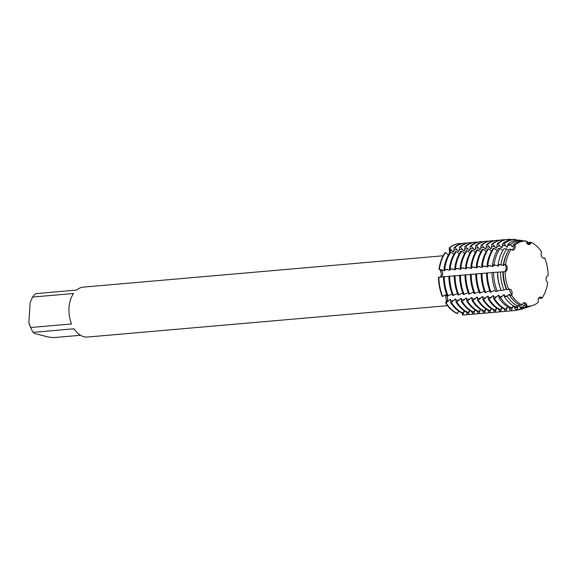 <?xml version="1.0" encoding="UTF-8"?>
<svg xmlns="http://www.w3.org/2000/svg" width="577" height="577" viewBox="0 0 577 577"><rect width="100%" height="100%" fill="white"/><g stroke="black" fill="none" stroke-linecap="round" stroke-linejoin="round"><path stroke-width="0.87" d="M509.895 295.64A33.004 21.652 85 0 0 520.533 305.392L522.199 304.901A32.629 21.407 85 0 1 511.648 295.236L509.116 289.106L511.648 295.236A32.629 21.407 85 0 0 522.199 304.908A3.729 2.445 -95 0 1 524.197 302.673A3.729 2.445 -95 0 1 526.952 306.142A32.629 21.407 85 0 0 538.384 302.175A3.729 2.445 -95 0 1 540.274 297.09A3.729 2.445 -95 0 1 542.07 298.006A32.629 21.407 85 0 0 547.688 282.723A3.729 2.445 -95 0 1 546.051 278.677A3.729 2.445 -95 0 1 548.15 275.597A32.629 21.407 85 0 0 544.666 257.955L543.758 258.215L544.666 257.955A3.729 2.445 -95 0 1 543.916 258.207A3.729 2.445 -95 0 1 541.471 256.123A3.729 2.445 -95 0 1 541.623 252.041A32.629 21.407 85 0 0 531.078 242.369L528.619 244.583L531.078 242.369A3.729 2.445 -95 0 1 529.08 244.605A3.729 2.445 -95 0 1 526.318 241.136A32.629 21.407 85 0 0 514.893 245.102L512.535 250.158L514.893 245.102A3.729 2.445 -95 0 1 513.003 250.187A3.729 2.445 -95 0 1 511.2 249.271A32.629 21.407 85 0 0 505.589 264.554L506.202 268.687L505.127 271.68L506.202 268.687L505.589 264.554A3.729 2.445 -95 0 1 507.226 268.601A3.729 2.445 -95 0 1 505.127 271.68A32.629 21.407 85 0 0 508.611 289.322A3.729 2.445 -95 0 1 509.361 289.07A3.729 2.445 -95 0 1 511.806 291.147A3.729 2.445 -95 0 1 511.648 295.236L509.895 295.64L509.743 294.32L508.957 294.393L507.197 296.232L504.486 296.823L504.363 294.789L503.577 294.861L500.569 297.682L499.076 298.006L498.982 295.258L498.196 295.33L494.475 298.713L493.688 298.785L493.602 295.727L492.816 295.799L489.094 299.182L488.308 299.254L488.221 296.196L487.435 296.268L483.714 299.651L482.927 299.723L482.841 296.665L482.055 296.737L478.333 300.119L477.547 300.191L477.46 297.133L476.674 297.205L472.952 300.588L472.166 300.66L472.08 297.602L471.294 297.674L467.572 301.057L466.786 301.129L466.699 298.071L465.913 298.143L462.191 301.526L461.405 301.598L461.319 298.54L460.533 298.612L456.811 301.995L456.025 302.067L455.938 299.009L455.152 299.081L451.43 302.463L450.644 302.536L450.558 299.477L449.772 299.55L446.05 302.932L446.886 301.194A3.729 2.445 85 0 0 447.478 297.624A3.729 2.445 85 0 0 445.668 294.854A3.729 2.445 -95 0 1 447.024 296.268A3.729 2.445 -95 0 1 446.886 301.194L445.653 302.968L446.382 301.244L445.833 296.398L444.968 295.208M442.667 274.226A3.729 2.445 -95 0 1 441.095 277.155A3.729 2.445 85 0 0 442.667 273.577A3.729 2.445 85 0 0 440.727 270.022A3.729 2.445 -95 0 1 442.667 274.226M440.446 277.14L441.47 274.32L440.215 270.058L438.996 269.271L444.074 270.692L444.853 270.627L443.987 268.832L449.454 270.224L450.233 270.159L449.368 268.363L454.835 269.755L455.614 269.69L454.748 267.894L460.215 269.286L460.994 269.221L460.129 267.425L465.596 268.817L466.375 268.752L465.509 266.956L470.969 268.348L471.755 268.283L470.89 266.487L476.35 267.879L477.136 267.815L476.263 266.019L481.73 267.411L482.516 267.346L481.644 265.55L487.111 266.942L487.897 266.877L487.024 265.081L492.491 266.473L493.277 266.408L492.513 264.771L496.083 265.196L497.872 266.004L498.658 265.939L498.131 264.663L500.951 264.612L503.252 265.535L504.038 265.47L503.75 264.562L505.589 264.554A32.629 21.407 85 0 1 511.2 249.271L509.419 249.149A33.004 21.652 85 0 0 503.75 264.562M443.201 255.77L83.283 287.13A25.049 16.43 85 0 0 76.539 290.094L35.651 293.657A25.049 16.43 85 0 0 32.637 297.061L73.531 293.498A25.049 16.43 85 0 0 69.024 307.815A25.049 16.43 85 0 0 71.555 323.964L30.668 327.527A25.049 16.43 85 0 0 31.41 329.222A25.049 16.43 85 0 0 33.149 332.359L74.036 328.796A25.049 16.43 85 0 0 87.632 337.033L447.55 305.673M445.134 252.567A35.781 23.477 85 0 0 438.996 269.271A35.781 23.477 85 0 1 445.134 252.567L448.48 254.796M449.577 252.95L449.216 247.959L450.175 250.31A3.729 2.445 -95 0 1 450.565 252.091A3.729 2.445 85 0 0 450.175 250.31L449.216 247.959L449.606 247.93L452.858 251.803L453.645 251.738L454.2 247.526L454.986 247.461L458.239 251.334L459.025 251.269L459.58 247.057L460.367 246.992L463.619 250.865L464.406 250.8L464.961 246.588L465.747 246.523L469 250.396L469.786 250.331L470.342 246.119L471.128 246.054L474.381 249.928L475.167 249.863L475.722 245.651L476.508 245.586L479.761 249.459L480.547 249.394L481.103 245.182L481.889 245.117L485.142 248.99L485.928 248.925L486.483 244.713L487.269 244.648L490.522 248.521L491.308 248.456L491.864 244.244L492.65 244.179L495.903 248.052L496.689 247.987L497.244 243.775L498.03 243.71L501.283 247.583L502.069 247.519L502.589 243.754L504.046 243.912L506.664 247.115L507.45 247.05L507.883 244.323L510.537 244.612L512.044 246.646L512.83 246.581L513.177 244.9L514.893 245.102A32.629 21.407 85 0 1 526.318 241.136L524.702 240.905A33.004 21.652 85 0 0 513.177 244.9M459.162 243.602A35.781 23.477 85 0 0 449.216 247.959A35.781 23.477 85 0 1 458.967 243.617A35.781 23.477 85 0 1 459.162 243.602M464.341 310.88L462.833 314.869L462.444 314.905L462.069 313.059M523.159 306.942L520.512 308.219L520.043 307.209L523.159 306.942L523.606 305.146L524.392 305.082L525.38 306.654L526.952 306.142L523.692 302.795L526.952 306.142A32.629 21.407 85 0 0 532.701 305.478A32.629 21.407 85 0 0 538.384 302.175L538.384 302.175M539.012 297.537L540.663 298.403L542.07 298.006L539.928 297.155L542.07 298.006A32.629 21.407 85 0 0 547.688 282.723L547.688 282.723M462.444 314.905A35.781 23.477 85 0 0 465.379 314.891A35.781 23.477 85 0 1 465.185 314.912A35.781 23.477 85 0 1 462.444 314.905M457.186 313.542A35.781 23.477 85 0 1 445.653 302.968A35.781 23.477 85 0 0 457.186 313.542L458.852 311.277M443.475 276.881L438.484 277.148A35.781 23.477 85 0 0 442.299 296.434L446.713 294.537M80.477 335.28L53.481 337.632L47.884 336.925L34.447 333.441L33.149 332.359M30.668 327.527L28.85 322.55A22.186 14.555 85 0 0 30.761 327.859L31.41 329.222M28.85 322.55L30.155 302.413L32.637 297.061M503.281 271.825A33.004 21.652 85 0 0 506.801 289.618L508.611 289.322A32.629 21.407 85 0 1 505.127 271.68L497.648 272.185A34.151 22.402 85 0 0 501.283 290.592L506.671 289.301M522.416 240.876L519.805 240.191A34.151 22.402 85 0 0 507.883 244.323M516.53 240.256L516.256 239.671L514.908 239.477A35.291 23.152 85 0 0 502.589 243.754M510.667 239.686L510.522 239.368A35.781 23.477 -95 0 0 507.782 239.368L506.995 239.433A35.781 23.477 85 0 0 497.244 243.775M526.404 241.713L527.198 241.828L527.58 243.725L528.359 243.653L529.549 242.16L531.078 242.369A32.629 21.407 85 0 1 541.623 252.041L541.623 252.041M548.1 275.604L548.15 275.597A32.629 21.407 85 0 0 544.666 257.955L543.044 258.049M518.204 305.832L516.978 309.351L515.636 309.784L513.631 306.019L512.953 306.077M512.823 306.3L511.258 310.65L510.472 310.722L509.102 307.786M507.435 306.805L505.878 311.118L505.091 311.191L503.966 308.76M502.004 307.599L500.497 311.587L499.711 311.659L498.586 309.229M496.624 308.068L495.116 312.056L494.33 312.128L493.205 309.698M491.243 308.536L489.736 312.525L488.95 312.597L487.825 310.166M485.863 309.005L484.355 312.994L483.569 313.066L482.444 310.635M480.482 309.474L478.975 313.462L478.189 313.535L477.064 311.104M475.102 309.943L473.594 313.931L472.808 314.003L471.683 311.573M469.721 310.412L468.214 314.4L467.428 314.472L466.303 312.042M450.644 302.536A35.781 23.477 85 0 0 462.17 313.102L462.956 313.037L464.233 310.808M456.025 302.067A35.781 23.477 85 0 0 467.55 312.633L468.336 312.568L469.613 310.339M461.405 301.598A35.781 23.477 85 0 0 472.931 312.164L473.717 312.099L474.994 309.871M466.786 301.129A35.781 23.477 85 0 0 478.311 311.695L479.098 311.63L480.374 309.402M472.166 300.66A35.781 23.477 85 0 0 483.692 311.227L484.478 311.162L485.755 308.933M477.547 300.191A35.781 23.477 85 0 0 489.072 310.758L489.859 310.693L491.135 308.464M482.927 299.723A35.781 23.477 85 0 0 494.453 310.289L495.239 310.224L496.516 307.995M488.308 299.254A35.781 23.477 85 0 0 499.833 309.82L500.62 309.755L501.896 307.527M493.688 298.785A35.781 23.477 85 0 0 505.214 309.351L506 309.286L507.428 306.798M499.076 298.006A35.291 23.152 85 0 0 510.45 308.435L511.835 308.017L513.177 305.716M504.486 296.823A34.151 22.402 85 0 0 515.492 306.914L518.016 306.149L519.011 304.649M520.043 307.209L519.011 305.55L518.334 305.608M498.196 272.149L492.008 272.539A35.291 23.152 85 0 0 495.766 291.565L500.966 289.798M492.008 272.611L486.519 272.964A35.781 23.477 85 0 0 490.327 292.25L495.268 290.303M486.519 273.13L481.139 273.433A35.781 23.477 85 0 0 484.947 292.719L489.758 290.786M481.139 273.599L475.758 273.902A35.781 23.477 85 0 0 479.566 293.188L484.377 291.255M475.758 274.068L470.378 274.371A35.781 23.477 85 0 0 474.186 293.657L478.997 291.724M470.378 274.537L464.997 274.84A35.781 23.477 85 0 0 468.805 294.126L473.616 292.193M464.997 275.005L459.617 275.308A35.781 23.477 85 0 0 463.425 294.595L468.236 292.662M459.617 275.474L454.236 275.777A35.781 23.477 85 0 0 458.044 295.063L462.855 293.13M454.236 275.943L448.856 276.246A35.781 23.477 85 0 0 452.664 295.532L457.474 293.599M448.856 276.412L443.475 276.715A35.781 23.477 85 0 0 447.29 296.001L452.094 294.068M538.485 298.67L538.334 299.095M508.748 250.166L506.714 248.939L503.988 248.723A34.151 22.402 85 0 0 498.131 264.663M502.892 250.44L500.057 248.413L498.564 248.298A35.291 23.152 85 0 0 492.513 264.771M497.078 250.678L493.948 248.312L493.169 248.384A35.781 23.477 85 0 0 487.024 265.081M491.525 251.045L488.568 248.781L487.789 248.853A35.781 23.477 85 0 0 481.644 265.55M486.144 251.514L483.187 249.25L482.408 249.322A35.781 23.477 85 0 0 476.263 266.019M480.764 251.983L477.806 249.718L477.028 249.791A35.781 23.477 85 0 0 470.89 266.487M475.383 252.452L472.426 250.187L471.647 250.259A35.781 23.477 85 0 0 465.509 266.956M470.003 252.921L467.045 250.656L466.266 250.728A35.781 23.477 85 0 0 460.129 267.425M464.622 253.39L461.672 251.125L460.886 251.197A35.781 23.477 85 0 0 454.748 267.894M459.242 253.858L456.292 251.594L455.505 251.666A35.781 23.477 85 0 0 449.368 268.363M453.861 254.327L450.911 252.062L450.125 252.135A35.781 23.477 85 0 0 443.987 268.832M438.484 277.148A35.781 23.477 85 0 0 442.299 296.434M467.853 314.501A35.781 23.477 -95 0 1 465.574 314.876A35.781 23.477 -95 0 1 462.833 314.869M457.575 313.506A35.781 23.477 -95 0 1 446.05 302.932M442.689 296.398A35.781 23.477 -95 0 1 438.881 277.111M439.385 269.235A35.781 23.477 -95 0 1 445.531 252.531M449.606 247.93A35.781 23.477 -95 0 1 459.364 243.588A35.781 23.477 -95 0 1 461.672 243.559M449.772 299.55A31.389 20.592 85 0 0 450.709 300.97M444.283 269.286A31.389 20.592 85 0 0 444.074 270.692M467.428 314.472A35.781 23.477 85 0 0 470.168 314.472L470.955 314.407A35.781 23.477 -95 0 1 468.214 314.4M473.234 314.032A35.781 23.477 -95 0 1 470.955 314.407M462.956 313.037A35.781 23.477 -95 0 1 451.43 302.463M448.069 295.929A35.781 23.477 -95 0 1 444.261 276.643M444.766 268.767A35.781 23.477 -95 0 1 450.911 252.062M455.152 299.081A31.389 20.592 85 0 0 456.09 300.502M449.663 268.817A31.389 20.592 85 0 0 449.454 270.224M472.808 314.003A35.781 23.477 85 0 0 475.549 314.003L476.335 313.938A35.781 23.477 -95 0 1 473.594 313.931M478.614 313.563A35.781 23.477 -95 0 1 476.335 313.938M468.336 312.568A35.781 23.477 -95 0 1 456.811 301.995M453.45 295.46A35.781 23.477 -95 0 1 449.642 276.174M450.147 268.298A35.781 23.477 -95 0 1 456.292 251.594M460.533 298.612A31.389 20.592 85 0 0 461.47 300.033M455.044 268.348A31.389 20.592 85 0 0 454.835 269.755M478.189 313.535A35.781 23.477 85 0 0 480.929 313.535L481.716 313.47A35.781 23.477 -95 0 1 478.975 313.462M483.995 313.095A35.781 23.477 -95 0 1 481.716 313.47M473.717 312.099A35.781 23.477 -95 0 1 462.191 301.526M458.83 294.991A35.781 23.477 -95 0 1 455.022 275.705M455.527 267.829A35.781 23.477 -95 0 1 461.672 251.125M465.913 298.143A31.389 20.592 85 0 0 466.851 299.564M460.424 267.879A31.389 20.592 85 0 0 460.215 269.286M483.569 313.066A35.781 23.477 85 0 0 486.31 313.066L487.096 313.001A35.781 23.477 -95 0 1 484.355 312.994M489.375 312.626A35.781 23.477 -95 0 1 487.096 313.001M479.098 311.63A35.781 23.477 -95 0 1 467.572 301.057M464.211 294.522A35.781 23.477 -95 0 1 460.403 275.236M460.908 267.36A35.781 23.477 -95 0 1 467.045 250.656M471.294 297.674A31.389 20.592 85 0 0 472.224 299.095M465.805 267.411A31.389 20.592 85 0 0 465.596 268.817M488.95 312.597A35.781 23.477 85 0 0 491.691 312.597L492.477 312.532A35.781 23.477 -95 0 1 489.736 312.525M494.756 312.157A35.781 23.477 -95 0 1 492.477 312.532M484.478 311.162A35.781 23.477 -95 0 1 472.952 300.588M469.591 294.054A35.781 23.477 -95 0 1 465.783 274.767M466.288 266.891A35.781 23.477 -95 0 1 472.426 250.187M476.674 297.205A31.389 20.592 85 0 0 477.605 298.626M471.185 266.942A31.389 20.592 85 0 0 470.976 268.348M494.33 312.128A35.781 23.477 85 0 0 497.071 312.128L497.857 312.063A35.781 23.477 -95 0 1 495.116 312.056M500.136 311.688A35.781 23.477 -95 0 1 497.857 312.063M489.859 310.693A35.781 23.477 -95 0 1 478.333 300.119M474.972 293.585A35.781 23.477 -95 0 1 471.164 274.299M471.669 266.423A35.781 23.477 -95 0 1 477.806 249.718M482.055 296.737A31.389 20.592 85 0 0 482.985 298.158M476.566 266.473A31.389 20.592 85 0 0 476.35 267.879M499.711 311.659A35.781 23.477 85 0 0 502.452 311.659L503.238 311.594A35.781 23.477 -95 0 1 500.497 311.587M505.517 311.219A35.781 23.477 -95 0 1 503.238 311.594M495.239 310.224A35.781 23.477 -95 0 1 483.714 299.651M480.352 293.116A35.781 23.477 -95 0 1 476.544 273.83M477.049 265.954A35.781 23.477 -95 0 1 483.187 249.25M487.435 296.268A31.389 20.592 85 0 0 488.366 297.689M481.946 266.004A31.389 20.592 85 0 0 481.73 267.411M505.091 311.191A35.781 23.477 85 0 0 507.832 311.191L508.618 311.126A35.781 23.477 -95 0 1 505.878 311.118M510.897 310.751A35.781 23.477 -95 0 1 508.618 311.126M500.62 309.755A35.781 23.477 -95 0 1 489.094 299.182M485.733 292.647A35.781 23.477 -95 0 1 481.925 273.361M482.43 265.485A35.781 23.477 -95 0 1 488.568 248.781M492.816 295.799A31.389 20.592 85 0 0 493.746 297.22M487.327 265.535A31.389 20.592 85 0 0 487.111 266.942M510.472 310.722A35.781 23.477 85 0 0 513.213 310.722L513.999 310.657A35.781 23.477 -95 0 1 511.258 310.65M517.836 309.82A35.781 23.477 -95 0 1 513.999 310.657M506 309.286A35.781 23.477 -95 0 1 494.475 298.713M491.114 292.178A35.781 23.477 -95 0 1 487.305 272.892M487.81 265.016A35.781 23.477 -95 0 1 493.948 248.312M512.939 306.091A31.389 20.592 85 0 0 513.732 306.156M498.196 295.33A31.389 20.592 85 0 0 499.127 296.751M492.708 265.067A31.389 20.592 85 0 0 492.491 266.473M515.636 309.784A35.291 23.152 85 0 0 521.832 309.063L523.115 308.637A34.973 22.95 -95 0 1 516.978 309.351M524.803 307.981A34.973 22.95 -95 0 1 523.115 308.637M511.835 308.017A34.973 22.95 -95 0 1 500.569 297.682M497.287 291.298A34.973 22.95 -95 0 1 493.559 272.445M494.056 264.742A34.973 22.95 -95 0 1 500.057 248.413M518.319 305.622A31.389 20.592 85 0 0 519.112 305.687M503.577 294.861A31.389 20.592 85 0 0 504.507 296.282M497.482 272.106A31.389 20.592 85 0 0 500.865 289.524M498.499 262.448A31.389 20.592 85 0 0 497.872 266.004M520.512 308.219A34.151 22.402 85 0 0 526.498 307.527L528.842 306.748A33.574 22.027 -95 0 1 522.95 307.433M530.003 306.315A33.574 22.027 -95 0 1 528.842 306.748M518.016 306.149A33.574 22.027 -95 0 1 507.197 296.232M539.394 297.674A33.574 22.027 -95 0 1 538.5 299.045M504.053 290.101A33.574 22.027 -95 0 1 500.475 272.005M500.951 264.612A33.574 22.027 -95 0 1 506.714 248.939M527.198 241.828A33.574 22.027 -95 0 1 529.123 242.802M523.606 305.146A31.389 20.592 85 0 0 524.493 305.219M508.957 294.393A31.389 20.592 85 0 0 511.309 297.696M502.863 271.637A31.389 20.592 85 0 0 506.354 289.329M507.378 252.596A31.389 20.592 85 0 0 503.252 265.535M525.38 306.654A33.004 21.652 85 0 0 531.172 305.983L532.701 305.478M513.025 245.824A31.389 20.592 85 0 0 512.044 246.646M510.537 244.612A33.574 22.027 -95 0 1 522.264 240.544M507.645 246.292A31.389 20.592 85 0 0 506.664 247.115M504.046 243.912A34.973 22.95 -95 0 1 516.256 239.671M502.271 246.761A31.389 20.592 85 0 0 501.283 247.583M498.03 243.71A35.781 23.477 -95 0 1 507.782 239.368M496.891 247.23A31.389 20.592 85 0 0 495.903 248.052M492.65 244.179A35.781 23.477 -95 0 1 502.401 239.837A35.781 23.477 -95 0 1 504.716 239.808M502.401 239.837L501.615 239.902A35.781 23.477 85 0 0 491.864 244.244M491.51 247.699A31.389 20.592 85 0 0 490.522 248.521M487.269 244.648A35.781 23.477 -95 0 1 497.021 240.306A35.781 23.477 -95 0 1 499.336 240.277M497.021 240.306L496.242 240.371A35.781 23.477 85 0 0 486.483 244.713M486.13 248.168A31.389 20.592 85 0 0 485.142 248.99M481.889 245.117A35.781 23.477 -95 0 1 491.64 240.775A35.781 23.477 -95 0 1 493.955 240.746M491.64 240.775L490.861 240.84A35.781 23.477 85 0 0 481.103 245.182M480.749 248.637A31.389 20.592 85 0 0 479.761 249.459M476.508 245.586A35.781 23.477 -95 0 1 486.26 241.244A35.781 23.477 -95 0 1 488.575 241.215M486.26 241.244L485.481 241.309A35.781 23.477 85 0 0 475.722 245.651M475.369 249.105A31.389 20.592 85 0 0 474.381 249.928M471.128 246.054A35.781 23.477 -95 0 1 480.879 241.713A35.781 23.477 -95 0 1 483.194 241.684M480.879 241.713L480.1 241.777A35.781 23.477 85 0 0 470.342 246.119M469.988 249.574A31.389 20.592 85 0 0 469 250.396M465.747 246.523A35.781 23.477 -95 0 1 475.498 242.181A35.781 23.477 -95 0 1 477.814 242.152M475.498 242.181L474.72 242.246A35.781 23.477 85 0 0 464.961 246.588M464.608 250.043A31.389 20.592 85 0 0 463.619 250.865M460.367 246.992A35.781 23.477 -95 0 1 470.118 242.65A35.781 23.477 -95 0 1 472.433 242.621M470.118 242.65L469.339 242.715A35.781 23.477 85 0 0 459.58 247.057M459.227 250.512A31.389 20.592 85 0 0 458.239 251.334M454.986 247.461A35.781 23.477 -95 0 1 464.745 243.119A35.781 23.477 -95 0 1 467.053 243.09M464.745 243.119L463.958 243.184A35.781 23.477 85 0 0 454.2 247.526M453.847 250.981A31.389 20.592 85 0 0 452.858 251.803M448.444 301.057L446.886 301.194A17.202 6.859 -27.2 0 0 446.382 301.244M442.285 269.885L440.727 270.022A17.202 2.943 3.7 0 1 440.215 270.058M451.733 250.173L450.175 250.31A17.202 11.021 41.5 0 1 449.671 250.339M526.57 242.333L527.335 242.268M514.662 307.678L517.778 307.411M509.282 308.147L509.736 308.111M511.893 307.923L512.398 307.88M506.512 308.392L507.017 308.349M501.132 308.861L501.637 308.818M495.751 309.33L496.256 309.286M490.371 309.799L490.876 309.755M484.99 310.267L485.495 310.224M479.61 310.736L480.114 310.693M474.229 311.205L474.734 311.162M468.849 311.674L469.353 311.63M463.475 312.143L463.973 312.099M444.55 269.683L447.665 269.416M449.93 269.214L453.046 268.947M455.311 268.745L458.426 268.478M460.691 268.276L463.807 268.009M466.072 267.807L469.188 267.54M471.452 267.339L474.568 267.072M476.833 266.87L479.949 266.603M482.213 266.401L485.329 266.134M487.594 265.932L490.71 265.665M492.974 265.463L496.083 265.196M498.355 264.994L501.463 264.728M504.514 296.167L507.63 295.9M499.134 296.636L502.25 296.369M493.753 297.105L496.869 296.838M488.373 297.573L491.489 297.306M482.992 298.042L486.108 297.775M477.612 298.511L480.728 298.244M472.231 298.98L475.347 298.713M466.851 299.449L469.966 299.182M461.47 299.917L464.586 299.651M456.09 300.386L459.205 300.119M450.709 300.855L453.825 300.588M453.998 249.978L457.114 249.704M459.379 249.509L462.494 249.235M464.759 249.04L467.875 248.766M470.14 248.572L473.255 248.298M475.52 248.103L478.636 247.829M480.901 247.634L484.016 247.36M486.281 247.165L489.397 246.891M491.662 246.696L494.777 246.422M497.042 246.228L500.158 245.953M502.423 245.752L505.539 245.485M507.803 245.283L510.919 245.016M465.574 314.876L465.185 314.912M459.364 243.588L458.967 243.617"/></g></svg>
